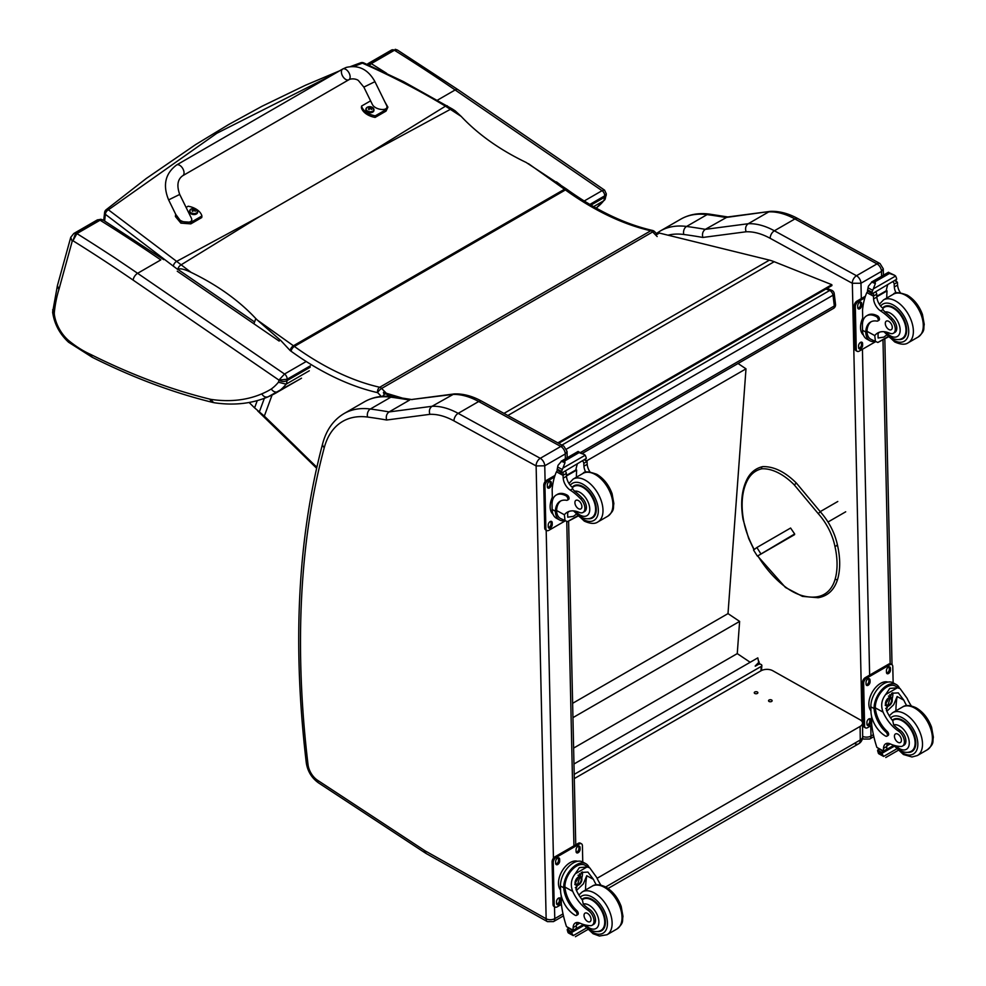 <?xml version="1.0" encoding="UTF-8"?>
<svg xmlns="http://www.w3.org/2000/svg" width="986" height="986" viewBox="0 0 986 986"><rect width="100%" height="100%" fill="white"/><g stroke="black" fill="none" stroke-linecap="round" stroke-linejoin="round"><path stroke-width="1.48" d="M447.397 105.909A4.117 2.071 121 0 0 447.361 105.884A4.117 2.071 121 0 0 445.462 106.18L461.189 116.41C478.198 134.466 499.853 149.823 526.179 162.468L566.531 189.053A4.117 2.095 125.4 0 0 564.473 189.263L293.434 345.766L257.457 320.167L281.109 340.836L290.192 350.597A4.117 2.095 -54.6 0 1 293.434 345.766A164.859 95.174 -120 0 1 294.383 346.443L565.422 189.941A291.844 168.495 -120 0 0 650.772 230.761A4.117 2.379 60 0 1 652.67 231.944L657.157 236.541M556.424 181.868L560.356 184.764M257.26 400.624L254.598 407.871L264.322 416.104L272.087 395.016M461.189 116.41L455.175 110.851M353.949 66.419L362.404 63.153C391.134 75.811 418.816 90.145 445.462 106.18L367.729 154.136L260.723 215.922L176.654 261.389L108.398 209.808L216.883 133.246L332.553 74.887M191.074 272.37L176.654 261.389A4.117 2.317 -53.7 0 0 173.376 266.183A161.199 73.186 56.6 0 1 177.8 269.523L177.813 269.461C179.785 268.081 184.197 269.055 191.074 272.37C217.339 285.077 238.92 300.483 255.818 318.577L257.457 320.167M255.818 318.577L253.907 323.765M254.598 407.871L249.101 402.485M385.082 393.747A4.117 1.356 135.7 0 0 382.667 396.31M367.729 154.136L450.442 109.31A4.117 1.972 123.1 0 1 452.364 109.015A4.117 1.972 123.1 0 0 452.364 109.015L403.447 81.604L363.76 62.907A4.117 1.947 114.2 0 0 363.76 62.907A4.117 1.947 114.2 0 0 362.404 63.153A4.117 2.44 -110.8 0 0 360.617 62.808A4.117 2.44 -110.8 0 0 360.58 62.821M103.715 220.408L104.602 212.508A4.117 4.117 0 0 1 106.106 209.759A4.117 2.28 51 0 1 108.398 209.808A4.117 2.65 129.1 0 0 105.379 214.319L173.376 266.183M386.118 393.044L381.631 388.447L652.67 231.944A4.117 1.356 -44.3 0 1 654.568 231.599A4.117 4.117 0 0 0 652.522 230.453L652.522 230.453A4.117 2.97 102.8 0 0 650.772 230.761L379.733 387.264A4.117 2.97 102.8 0 0 377.663 392.662L381.335 396.434M369.306 65.359L371.254 63.634A4.117 2.379 -120 0 0 370.021 63.178L368.234 64.891M604.578 190.15L602.052 190.692A4.117 2.379 60 0 1 604.677 195.869L604.566 197.262A16.491 9.515 60 0 1 603.654 200.824L593.597 206.629M367.026 64.349L368.135 63.548A8.245 4.757 -120 0 1 370.021 63.178L393.192 49.793A8.245 4.757 60 0 0 391.319 50.163L393.192 49.793A4.117 2.379 60 0 1 394.425 50.249A1582.69 913.726 60 0 1 455.138 89.96A5.768 3.007 -55.6 0 1 458.022 89.677L604.554 190.138L606.341 193.909L605.145 199.234L596.542 207.75M589.85 204.435L604.677 195.869L606.341 193.909M386.648 73.334A1582.69 913.726 -120 0 0 371.254 63.634L394.425 50.249L397.395 50.027L458.022 89.677M596.123 208.058A111.061 64.115 60 0 0 603.654 200.824L604.701 199.924M278.409 382.235A105.292 60.787 60 0 1 271.273 389.014A202.29 116.779 60 0 1 261.758 393.87C263.619 396.828 265.875 397.74 268.5 396.618L268.093 396.816C252.034 403.619 234.261 405.616 214.788 402.83L212.803 402.436A5.768 4.129 -76.3 0 1 210.092 399.194A801.643 462.804 60 0 1 90.613 354.405A97.084 56.054 60 0 1 68.244 340.207A26.856 15.505 60 0 1 54.304 314.041A26.856 15.505 60 0 1 54.316 312.537A175.582 101.361 60 0 1 58.889 289.576L72.188 241.348A2.477 1.43 60 0 1 72.952 240.744L76.896 233.596A4.117 2.379 -120 0 0 75.663 233.14L72.952 240.744A1576.922 910.398 60 0 1 133.147 280.123L278.902 380.066L287.148 379.216A4.117 2.379 -120 0 0 284.523 374.027L278.89 380.165A10.71 6.187 60 0 1 278.409 382.235L286.125 384.158A16.491 9.515 -120 0 0 287.037 380.596A5.768 3.624 -175.1 0 1 278.89 380.165M271.273 389.014C273.332 391.861 275.686 392.724 278.335 391.59A111.061 64.115 -120 0 0 286.125 384.158L309.308 370.773M90.613 354.405L92.179 357.252L68.564 342.228C59.604 333.897 54.292 323.864 52.628 312.143L57.41 285.644L58.889 289.576M68.244 340.207L68.564 342.228M54.304 314.041L52.628 312.143M54.316 312.537L52.64 309.838M72.188 241.348L70.745 237.343L73.79 233.509A8.245 4.757 -120 0 1 75.663 233.14L98.834 219.755A4.117 2.379 60 0 1 100.079 220.211L103.049 219.989L163.664 259.626M301.519 378.205L278.335 391.59A208.058 120.119 -120 0 1 276.635 392.601A208.058 120.119 -120 0 1 268.5 396.618M100.855 219.262L98.834 219.755A8.245 4.757 60 0 0 96.961 220.124L100.855 219.262L103.049 219.989M176.593 164.982L342.672 69.045A6.187 3.574 60 0 1 343.054 68.872A6.187 3.574 60 0 1 349.032 72.915A6.187 3.574 60 0 1 348.859 79.743A6.187 3.574 60 0 1 348.477 79.915A6.187 3.574 60 0 1 342.499 75.873A6.187 3.574 60 0 1 342.672 69.045A6.187 3.574 60 0 1 343.054 68.872A6.187 3.574 60 0 1 349.032 72.915A6.187 3.574 60 0 1 348.859 79.743L182.78 175.693A6.187 3.574 60 0 0 182.94 168.865A6.187 3.574 60 0 0 176.962 164.81A6.187 3.574 60 0 0 176.593 164.982C165.241 173.536 162.579 185.171 168.618 199.887L179.711 194.439L191.247 217.894C194.76 224.364 179.822 223.366 176.999 216.945L168.618 199.887M186.095 207.43L188.178 206.222A16.996 10.883 -173.9 0 1 201.92 215.983L190.988 222.294L181.03 221.554L175.705 214.319M175.57 214.936L175.409 216.501L180.869 223.132L190.816 223.871L201.748 217.561L201.92 215.983M384.984 102.1L387.892 107.129L386.216 109.52L375.284 115.83A16.996 10.883 -173.9 0 1 361.554 106.069L370.588 100.855M363.846 87.113L372.227 104.171C375.05 110.592 389.988 111.591 386.463 105.12L374.939 81.665L363.846 87.113L358.682 80.864C357.363 79.126 351.953 78.017 348.859 79.743M361.554 106.069L361.381 107.647A16.996 10.883 6.1 0 0 375.124 117.408L386.044 111.098L387.892 107.129M375.284 115.83L375.124 117.408M197.631 212.076A4.055 2.601 -173.9 0 1 197.619 212.372A4.055 2.601 -173.9 0 1 193.318 214.529A4.055 2.601 -173.9 0 1 189.559 211.522A4.055 2.601 -173.9 0 1 189.62 211.226M197.619 212.372L196.436 209.463A3.907 2.502 -173.9 0 1 196.436 213.013A3.907 2.502 -173.9 0 1 190.927 212.668A3.907 2.502 -173.9 0 1 190.939 209.118A3.907 2.502 -173.9 0 1 191.333 208.921A3.907 2.502 -173.9 0 1 191.346 208.921L189.62 210.93A4.055 2.601 6.1 0 0 193.379 213.937A4.055 2.601 6.1 0 0 197.693 211.793A4.055 2.601 6.1 0 0 197.496 210.794M195.055 211.201A1.997 1.282 -173.9 0 0 195.364 211.029L195.474 211.053A5.275 3.315 -115.9 0 0 194.784 210.264L194.784 209.537A5.275 2.354 -51.1 0 1 195.487 209.352A2.157 1.38 6.1 0 0 195.117 209.094A5.275 2.958 121.5 0 0 194.378 209.242L193.256 209.18A5.275 3.34 -116.3 0 0 192.467 208.921L192.566 209.044A1.997 1.282 -173.9 0 0 192.295 209.192M194.686 210.807L194.784 209.537M192.467 208.921A2.157 1.38 6.1 0 0 192.097 209.131A5.275 2.736 56.5 0 1 192.849 209.414L192.849 210.141A5.275 2.946 121.1 0 0 192.097 210.844A2.157 1.38 6.1 0 0 192.455 211.103A5.275 2.379 -50.7 0 1 193.256 210.425L194.378 210.499A5.275 2.748 56.1 0 1 195.117 211.263A2.157 1.38 6.1 0 0 195.474 211.053M192.849 209.414L192.825 210.77M192.812 210.671L192.812 211.534M373.916 110.247A4.055 2.601 -173.9 0 1 373.904 110.543A4.055 2.601 -173.9 0 1 369.602 112.7A4.055 2.601 -173.9 0 1 365.843 109.68A4.055 2.601 -173.9 0 1 365.905 109.397M366.299 108.164A4.055 2.601 6.1 0 0 365.905 109.101L367.199 107.289A3.907 2.502 -173.9 0 1 367.618 107.08A3.907 2.502 -173.9 0 1 367.63 107.08A5.275 5.275 0 0 1 372.72 107.622L372.72 107.622A3.907 2.502 -173.9 0 1 372.72 111.171A3.907 2.502 -173.9 0 1 367.211 110.826A3.907 2.502 -173.9 0 1 367.223 107.277L367.618 107.08M371.34 109.372A1.997 1.282 -173.9 0 0 371.648 109.187L371.759 109.224A5.275 3.315 -115.9 0 0 371.069 108.423L371.069 107.696A5.275 2.354 -51.1 0 1 371.771 107.511A2.157 1.38 6.1 0 0 371.402 107.252A5.275 2.958 121.5 0 0 370.662 107.412L369.54 107.338A5.275 3.34 -116.3 0 0 368.752 107.092L368.85 107.203A1.997 1.282 -173.9 0 0 368.579 107.351M370.97 108.965L371.069 107.696M368.752 107.092A2.157 1.38 6.1 0 0 368.382 107.301A5.275 2.736 56.5 0 1 369.134 107.573L369.134 108.3A5.275 2.946 121.1 0 0 368.382 109.002A2.157 1.38 6.1 0 0 368.739 109.261A5.275 2.379 -50.7 0 1 369.54 108.596L370.662 108.657A5.275 2.748 56.1 0 1 371.402 109.434A2.157 1.38 6.1 0 0 371.759 109.224M369.134 107.573L369.109 108.928M369.097 108.842L369.097 109.705M825.972 289.021L829.67 290.5A4.117 2.712 -68.2 0 1 831.642 290.254L827.02 288.405M834.205 293.581A4.117 1.997 173 0 1 832.997 295.233L834.316 305.98A4.117 1.997 -7 0 0 835.524 304.329L834.205 293.581A4.117 4.117 0 0 0 831.642 290.254M580.569 452.488L834.316 305.98A4.117 2.379 60 0 1 833.503 308.396A4.117 4.117 0 0 0 835.524 304.329M561.909 445.093L829.67 290.5A4.117 2.379 60 0 1 832.997 295.233L566.531 449.086M755.202 666.006L758.628 662.481L759.183 662.863A1.232 0.764 -175.8 0 1 759.183 663.948L755.301 666.031M574.197 774.38L761.254 666.376A2.046 1.269 -175.8 0 0 761.858 665.562A2.046 1.269 -175.8 0 0 761.266 664.576L761.241 664.564A2.046 1.269 -175.8 0 0 758.357 664.428L755.399 666.142M756.767 665.18L755.19 666.092M573.975 764.002L757.803 657.872L758.764 662.58M738.046 363.501L745.995 368.838L728.001 613.612L739.623 621.402L737.257 653.607L750.161 662.272M745.995 368.838L586.744 460.782M573.618 748.091L737.257 653.607M572.94 717.635L739.623 621.402M572.632 703.314L728.001 613.612M854.517 743.493A8.245 4.757 -120 0 0 858.559 743.851L858.559 743.851A8.245 4.757 -120 0 0 860.273 739.993L605.687 886.969C612.774 891.184 617.926 897.679 621.192 906.479L622.992 916.45C621.87 921.207 624.483 922.378 616.903 929.022L606.994 934.74L599.402 936.034L593.067 933.717L583.133 924.375M608.091 888.46L858.559 743.851A8.245 8.245 0 0 0 862.676 736.616A8.245 4.696 179.3 0 1 860.273 739.993L860.112 726.435L597.072 878.304M574.296 778.595L761.032 670.788A8.245 4.696 179.3 0 1 772.691 670.69L860.112 719.805A8.245 4.696 179.3 0 1 862.528 723.071A8.245 4.696 179.3 0 1 860.112 726.435M757.347 691.987A1.799 1.023 179.3 0 1 757.877 692.702A1.799 1.023 179.3 0 1 756.089 693.75A1.799 1.023 179.3 0 1 754.265 692.751A1.799 1.023 179.3 0 1 755.375 691.778A1.799 1.023 179.3 0 1 757.347 691.987M771.607 699.998A1.799 1.023 179.3 0 1 772.137 700.713A1.799 1.023 179.3 0 1 770.349 701.761A1.799 1.023 179.3 0 1 768.538 700.763A1.799 1.023 179.3 0 1 769.647 699.789A1.799 1.023 179.3 0 1 771.607 699.998M558.692 443.343L831.925 285.583L831.814 284.683L774.183 261.709A65.951 38.072 -120 0 0 769.437 260.119L659.363 233.066L655.776 235.136M396.101 397.062L383.628 393.315L383.443 392.391L401.709 397.876M557.842 442.874L831.814 284.683M383.443 392.391L384.737 391.639M757.384 556.116L753.538 550.04L756.866 547.513L790.599 528.04L794.654 533.956L757.384 556.116L794.593 534.634M781.011 542.189L784.006 540.365L781.011 542.189M756.866 547.513L760.724 553.59M852.286 283.278L860.963 283.241A6.187 3.574 -120 0 0 856.489 275.735L876.998 263.891A6.101 3.611 118.7 0 1 880.042 263.582L797.933 218.633C788.566 213.481 779.421 211.053 770.534 211.349L727.261 217.019L705.298 229.356A827.907 478 -120 0 0 686.564 226.46A6.101 4.548 97.5 0 0 683.803 234.483A821.806 474.476 60 0 1 702.845 237.453C701.97 233.904 702.784 231.205 705.298 229.356L748.238 223.723L768.76 211.879A82.43 47.587 60 0 1 794.901 218.941L774.38 230.786A82.43 47.587 -120 0 0 748.238 223.723C745.749 225.56 745.022 228.247 746.069 231.784A76.329 44.074 60 0 1 770.177 238.316L852.286 283.278A6.101 3.611 -61.3 0 1 856.489 275.735L774.38 230.786A6.101 3.611 118.7 0 0 770.177 238.316M797.933 218.633A6.101 3.611 118.7 0 0 794.901 218.941L876.998 263.891A6.187 3.574 60 0 1 881.484 271.396L883.271 268.808L880.042 263.582M770.214 211.386L725.819 217.512A827.907 478 60 0 0 707.085 214.615L686.564 226.46A107.166 61.871 -120 0 0 660.226 231.02L680.747 219.175A107.166 61.871 60 0 1 707.085 214.615A6.101 4.548 97.5 0 1 709.439 214.11L728.358 217.043M545.11 481.636L544.753 465.799A6.187 3.574 -120 0 0 540.279 458.305L458.17 413.356A82.43 47.587 -120 0 0 432.028 406.294C429.539 408.13 428.811 410.817 429.859 414.342A76.329 44.074 60 0 1 453.967 420.886L536.125 465.934L544.753 465.799L565.274 453.954L567.061 451.378L563.832 446.153A6.101 3.611 118.7 0 0 560.788 446.461A6.187 3.574 60 0 1 565.274 453.954L565.385 458.798M563.832 446.153L481.723 401.203C472.343 396.039 463.21 393.611 454.324 393.919L411.051 399.576L452.537 394.449A82.43 47.587 60 0 1 478.691 401.512L560.788 446.461L540.279 458.305A6.101 3.611 -61.3 0 0 536.076 465.836M454.004 393.944L432.028 406.294L389.088 411.926L409.609 400.07A827.907 478 60 0 0 390.875 397.173A6.101 4.548 97.5 0 1 393.229 396.668L412.148 399.601M536.125 465.934L546.145 918.767L425.237 850.93A14.507 8.381 60 0 1 424.399 850.413L317.492 780.222A14.507 8.381 60 0 1 308.039 764.692A985.137 568.774 60 0 1 324.258 447.669A101.065 58.347 60 0 1 367.593 417.053A6.101 4.548 -82.5 0 1 370.354 409.017A827.907 478 -120 0 1 389.088 411.926C386.574 413.775 385.76 416.474 386.635 420.011L429.859 414.342M874.902 341.501A18.697 11.068 -61.3 0 1 869.985 340.786A18.697 11.068 -61.3 0 1 865.807 333.182L867.039 332.467A16.959 10.045 -61.3 0 0 870.823 339.27L877.848 342.475L887.93 336.657M875.457 341.809L874.767 335.585A28.73 16.589 60 0 1 877.688 333.009A28.73 16.589 60 0 1 889.618 333.194A9.084 5.25 60 0 0 893.39 333.256A9.084 5.25 60 0 0 890.95 319.587L892.466 318.712A9.084 5.25 60 0 1 894.906 332.381L893.39 333.256M879.413 332.233A28.73 16.589 -120 0 0 878.033 333.699L878.107 338.001L883.813 337.138L886.537 335.129M865.807 333.182L865.77 332.035A23.356 13.484 -120 0 1 870.601 322.015A23.356 13.484 -120 0 1 876.985 321.116A2.588 1.491 -120 0 0 877.688 321.017A2.588 1.491 -120 0 0 878.082 318.909A2.588 1.491 -120 0 0 876.357 316.642A20.225 11.684 -120 0 0 866.608 315.84A20.225 11.684 -120 0 0 862.417 325.528L862.528 330.261A18.697 11.068 118.7 0 0 866.768 339.024L869.985 340.786M877.848 342.475L888.238 336.965M862.787 321.572L862.54 310.109A87.631 50.594 60 0 1 866.83 292.583L867.668 291.499M890.95 319.587A45.442 26.228 60 0 0 880.621 310.923A10.599 6.126 60 0 1 873.584 298.955A58.408 33.721 60 0 1 873.46 296.207A2.058 1.269 -59.7 0 1 873.46 296.108L873.497 292.916M873.46 296.108L876.714 294.222A1.947 1.122 -120 0 0 875.432 291.942M872.105 293.865L867.458 290.771A6.939 4.006 -120 0 0 867.631 289.872L868.383 286.199L872.142 281.737L875.112 281.725L875.383 283.512L873.3 288.886L895.596 276.018L896.471 278.114A6.939 4.006 -120 0 0 896.693 279.235L872.105 293.865L896.693 279.235M888.448 272.321L894.598 275.279L888.694 273.159L888.448 272.321L891.689 274.096M895.596 276.018L894.598 275.279M866.608 315.84L867.828 315.138A20.225 11.684 60 0 1 877.577 315.927A2.588 1.491 60 0 1 879.302 318.207A2.588 1.491 60 0 1 878.92 320.314L877.688 321.017M867.039 332.467L867.002 331.333A23.356 13.484 60 0 1 871.23 321.683M876.837 296.786L887.043 290.895A110.752 63.942 -120 0 0 886.771 298.031M886.291 290.476L887.043 290.895M876.8 296.219L886.241 290.771A78.535 45.344 -120 0 1 887.671 284.88M876.714 294.222A58.408 33.721 -120 0 0 876.85 297.069A10.599 6.126 -120 0 0 883.012 308.421L882.914 309.604L884.91 311.97A45.442 26.228 60 0 1 892.466 318.712M867.631 289.872L871.981 292.25L873.3 288.886M861.875 320.167L862.713 317.96M871.981 292.25A6.939 4.006 -120 0 0 872.216 293.372M888.522 272.235L871.525 282.045L875.383 283.512M896.175 293.076A10.599 6.126 -120 0 1 894.314 286.988A58.408 33.721 -120 0 1 894.179 284.141L897.445 282.267A2.058 1.183 -63.2 0 1 897.445 282.353A58.408 33.721 -120 0 0 897.58 285.102A10.599 6.126 -120 0 0 900.415 292.817M897.445 282.267L894.832 280.739M894.179 284.141A1.947 1.122 -120 0 0 892.897 281.86M863.453 335.117A16.959 10.045 -61.3 0 1 860.532 327.796A16.959 10.045 -61.3 0 1 862.713 318.071M875.408 341.785L859.25 351.115A4.117 2.44 -61.3 0 1 857.191 351.324A4.117 2.44 -61.3 0 1 856.267 349.389L855.318 306.794A4.117 2.44 -61.3 0 1 858.165 301.704L864.87 297.834M862.59 343.584L862.627 345.285A2.835 1.676 -61.3 0 1 861.456 348.157A2.835 1.676 -61.3 0 1 859.262 348.933A2.835 1.676 -61.3 0 1 858.621 347.602L858.584 345.901A2.835 1.676 -61.3 0 1 859.755 343.029A2.835 1.676 -61.3 0 1 861.949 342.253A2.835 1.676 -61.3 0 1 862.59 343.584L861.431 342.943L861.468 344.644A2.835 1.676 -61.3 0 1 858.794 348.403M861.702 303.54L861.739 305.241A2.835 1.676 -61.3 0 1 860.568 308.113A2.835 1.676 -61.3 0 1 858.375 308.889A2.835 1.676 -61.3 0 1 857.734 307.558L857.697 305.857A2.835 1.676 -61.3 0 1 858.88 302.985A2.835 1.676 -61.3 0 1 861.061 302.209A2.835 1.676 -61.3 0 1 861.702 303.54L860.544 302.899L860.581 304.612A2.835 1.676 -61.3 0 1 857.906 308.371M857.191 351.324L856.033 350.683A4.117 2.44 -61.3 0 1 855.096 348.761L854.159 306.165A4.117 2.44 -61.3 0 1 856.994 301.075L865.4 296.219M861.259 342.142A2.835 1.676 -61.3 0 1 861.431 342.943M860.371 302.098A2.835 1.676 -61.3 0 1 860.544 302.899M898.542 339.554A18.549 10.71 -120 0 0 902.831 338.728A18.549 10.71 -120 0 0 902.831 317.319A18.549 10.71 -120 0 0 884.282 306.609A18.549 10.71 -120 0 0 882.569 308.051M888.706 321.325A4.942 2.859 -120 0 0 886.315 321.14A4.942 2.859 -120 0 0 886.315 326.847A4.942 2.859 -120 0 0 891.27 329.706A4.942 2.859 -120 0 0 892.01 325.688A4.942 2.859 -120 0 0 888.706 321.325M906.676 705.631A28.73 16.589 60 0 1 903.817 700.159L898.295 692.887L891.689 693.257L886.352 710.24A28.73 16.589 60 0 0 892.786 720.852L893.649 724.87A28.73 16.589 60 0 0 899.935 730.17L898.419 731.045A28.73 16.589 60 0 1 883.086 712.126C880.621 705.754 881.472 699.9 885.638 694.563L889.742 688.425L897.396 687.772L885.638 694.563M897.396 687.772L900.082 688.598L907.083 698.273A28.73 16.589 -120 0 0 911.335 705.914M886.87 736.197L888.09 735.482A2.588 1.491 60 0 0 887.301 731.501A23.356 13.484 60 0 1 875.322 707.874L875.309 706.654L874.077 707.369A18.697 11.068 -61.3 0 1 882.297 689.177A18.697 11.068 -61.3 0 1 896.262 684.53L893.045 682.78A18.697 11.068 118.7 0 0 878.612 687.895A18.697 11.068 118.7 0 0 870.848 706.802L870.958 711.535A20.225 11.684 -120 0 0 885.625 736.086A2.588 1.491 -120 0 0 886.87 736.197A2.588 1.491 -120 0 0 886.069 732.204A23.356 13.484 -120 0 1 874.101 708.589L870.848 706.802M874.077 707.369L874.101 708.589M896.262 684.53A18.697 11.068 -61.3 0 1 899.515 688.29M887.61 743.284A10.599 6.126 60 0 0 886.784 746.464A58.408 33.721 60 0 0 886.771 749.237A1.947 1.122 60 0 1 886.377 750.161L883.592 751.776L876.874 747.388A87.631 50.594 60 0 1 871.698 724.673L871.513 716.009M896.57 748.941L883.629 756.422L882.199 753.994A6.939 4.006 60 0 1 882.371 753.107L877.725 750.001L879.007 749.261M877.725 750.001L877.614 750.494A6.939 4.006 60 0 1 877.848 751.615L878.711 753.723L883.629 756.422M875.309 706.654A16.959 10.045 -61.3 0 1 882.803 690.212A16.959 10.045 -61.3 0 1 895.436 686.059L900.082 688.598M895.917 710.82A110.752 63.942 60 0 1 897.137 696.51L893.71 704.67L886.845 711.325M892.724 692.739A12.35 7.309 -61.3 0 1 892.145 698.877M888.176 706.136A12.35 7.309 -61.3 0 1 885.711 708.49M889.816 694.625A8.245 4.881 -61.3 0 1 889.902 696.868M890.247 743.912L886.821 745.897M870.194 696.708L871.168 694.341M898.419 731.045A9.084 5.25 60 0 1 903.989 739.056A9.084 5.25 60 0 1 902.523 746.057A9.084 5.25 60 0 1 900.378 746.451A45.442 26.228 60 0 1 890.198 743.888A10.599 6.126 60 0 0 885.711 743.789A10.599 6.126 60 0 0 883.518 748.349A58.408 33.721 60 0 0 883.505 751.024A2.058 1.257 -59.4 0 0 883.518 751.11L886.771 749.237M870.946 710.832A16.959 10.045 -61.3 0 1 872.524 691.741A16.959 10.045 -61.3 0 1 887.967 682.09M871.772 725.24L867.581 727.668A4.117 2.44 -61.3 0 1 865.523 727.865L864.352 727.237A4.117 2.44 -61.3 0 1 863.416 725.302L862.479 682.706A4.117 2.44 -61.3 0 1 865.314 677.616L888.632 664.157A4.117 2.44 -61.3 0 1 890.691 663.948L891.849 664.589A4.117 2.44 -61.3 0 1 892.786 666.511L893.143 682.83M865.523 727.865A4.117 2.44 -61.3 0 1 864.586 725.942L863.65 683.347A4.117 2.44 -61.3 0 1 866.484 678.257L889.803 664.786A4.117 2.44 -61.3 0 1 891.849 664.589M886.463 672.329L886.426 670.628A2.835 1.676 -61.3 0 1 887.597 667.756A2.835 1.676 -61.3 0 1 889.791 666.98A2.835 1.676 -61.3 0 1 890.432 668.311L890.469 670.012A2.835 1.676 -61.3 0 1 889.286 672.883A2.835 1.676 -61.3 0 1 887.104 673.66A2.835 1.676 -61.3 0 1 886.463 672.329M866.065 684.099L866.016 682.398A2.835 1.676 -61.3 0 1 867.199 679.539A2.835 1.676 -61.3 0 1 869.381 678.762A2.835 1.676 -61.3 0 1 870.034 680.081L870.071 681.794A2.835 1.676 -61.3 0 1 868.888 684.654A2.835 1.676 -61.3 0 1 866.706 685.43A2.835 1.676 -61.3 0 1 866.065 684.099M866.94 724.143L866.904 722.442A2.835 1.676 -61.3 0 1 868.087 719.57A2.835 1.676 -61.3 0 1 870.268 718.794A2.835 1.676 -61.3 0 1 870.909 720.125L870.946 721.826A2.835 1.676 -61.3 0 1 869.775 724.698A2.835 1.676 -61.3 0 1 867.594 725.474A2.835 1.676 -61.3 0 1 866.94 724.143M889.089 666.869A2.835 1.676 -61.3 0 1 889.261 667.67L889.298 669.371A2.835 1.676 -61.3 0 1 886.636 673.13M868.691 678.639A2.835 1.676 -61.3 0 1 868.863 679.453L868.9 681.153A2.835 1.676 -61.3 0 1 866.226 684.913M869.578 718.683A2.835 1.676 -61.3 0 1 869.751 719.484L869.788 721.197A2.835 1.676 -61.3 0 1 867.113 724.957M886.217 702.587A3.895 2.305 118.7 0 0 888.103 699.136M886.118 703.425A3.895 2.305 118.7 0 0 886.993 705.212A3.895 2.305 118.7 0 0 890.888 702.907A3.895 2.305 118.7 0 0 890.728 698.384A3.895 2.305 118.7 0 0 888.756 698.606M886.118 703.647A4.215 2.49 118.7 0 0 889.224 705.372A4.215 2.49 118.7 0 0 892.071 700.085A4.215 2.49 118.7 0 0 888.854 698.532A4.215 2.49 118.7 0 0 886.118 703.548A4.215 2.49 118.7 0 0 886.118 703.647M885.909 703.757A4.499 2.662 118.7 0 0 889.347 705.545A4.499 2.662 118.7 0 0 892.281 700.183A4.499 2.662 118.7 0 0 889.052 698.174A4.499 2.662 118.7 0 0 885.909 703.757M892.281 700.06A4.831 2.859 118.7 0 0 892.281 699.937A4.831 2.859 118.7 0 0 891.184 697.558A4.831 2.859 118.7 0 0 887.462 698.889A4.831 2.859 118.7 0 0 885.453 703.77A4.831 2.859 118.7 0 0 886.55 706.038A4.831 2.859 118.7 0 0 889.138 705.68A4.831 2.859 118.7 0 0 889.236 705.606M892.293 720.224A18.549 10.71 60 0 1 893.415 719.41A18.549 10.71 60 0 1 902.35 720.137A18.549 10.71 60 0 1 914.737 736.456A18.549 10.71 60 0 1 911.964 751.529A18.549 10.71 60 0 1 907.675 752.355M899.935 730.17A9.084 5.25 60 0 1 905.505 738.181A9.084 5.25 60 0 1 904.026 745.182L902.523 746.057M898.012 742.31A4.942 2.859 -120 0 0 900.391 742.507A4.942 2.859 -120 0 0 900.391 736.788A4.942 2.859 -120 0 0 895.448 733.941A4.942 2.859 -120 0 0 894.709 737.959A4.942 2.859 -120 0 0 898.012 742.31M596.296 884.824A28.73 16.589 60 0 1 593.436 879.364L587.915 872.08L581.309 872.462L575.972 889.446A28.73 16.589 60 0 0 582.406 900.045L583.268 904.063A28.73 16.589 60 0 0 589.542 909.363L588.026 910.238A28.73 16.589 60 0 1 572.706 891.332C570.241 884.96 571.091 879.105 575.257 873.769L579.361 867.618L587.015 866.977L575.257 873.769M587.015 866.977L589.69 867.791L596.703 877.478A28.73 16.589 -120 0 0 600.942 885.12M576.49 915.39L577.71 914.688A2.588 1.491 60 0 0 576.921 910.694A23.356 13.484 60 0 1 564.941 887.08L564.929 885.859L563.696 886.562A18.697 11.068 -61.3 0 1 571.917 868.37A18.697 11.068 -61.3 0 1 585.881 863.736L582.664 861.974A18.697 11.068 118.7 0 0 568.232 867.101A18.697 11.068 118.7 0 0 560.467 886.007L560.578 890.74A20.225 11.684 -120 0 0 575.245 915.291A2.588 1.491 -120 0 0 576.49 915.39A2.588 1.491 -120 0 0 575.688 911.397A23.356 13.484 -120 0 1 563.721 887.782L560.467 886.007M563.696 886.562L563.721 887.782M585.881 863.736A18.697 11.068 -61.3 0 1 589.135 867.483M573.199 930.969L566.494 926.581A87.631 50.594 60 0 1 561.317 903.879L561.133 895.202M586.189 928.146L573.248 935.615L571.806 933.2A6.939 4.006 60 0 1 571.991 932.3L567.332 929.206L568.626 928.467M567.332 929.206L567.233 929.699A6.939 4.006 60 0 1 567.455 930.821L568.33 932.916L573.248 935.615M564.929 885.859A16.959 10.045 -61.3 0 1 572.422 869.418A16.959 10.045 -61.3 0 1 585.055 865.252L589.69 867.791M585.536 890.025A110.752 63.942 60 0 1 586.756 875.704L583.33 883.863L576.465 890.518M582.344 871.944A12.35 7.309 -61.3 0 1 581.765 878.082M577.796 885.329A12.35 7.309 -61.3 0 1 575.319 887.696M579.435 873.818A8.245 4.881 -61.3 0 1 579.521 876.061M579.867 923.106L576.44 925.09M559.814 875.913L560.775 873.534M588.026 910.238A9.084 5.25 60 0 1 593.609 918.262A9.084 5.25 60 0 1 592.13 925.25A9.084 5.25 60 0 1 589.998 925.657A45.442 26.228 60 0 1 579.817 923.093A10.599 6.126 60 0 0 575.331 922.982A10.599 6.126 60 0 0 573.137 927.555A58.408 33.721 60 0 0 573.125 930.217A2.058 1.257 -59.4 0 0 573.137 930.316L576.391 928.43A58.408 33.721 60 0 1 576.403 925.669A10.599 6.126 60 0 1 577.217 922.489M576.391 928.43A1.947 1.122 60 0 1 575.997 929.367L573.211 930.969M560.553 890.038A16.959 10.045 -61.3 0 1 562.143 870.946A16.959 10.045 -61.3 0 1 577.586 861.283M561.391 904.433L557.189 906.861A4.117 2.44 -61.3 0 1 555.143 907.071L553.972 906.43A4.117 2.44 -61.3 0 1 553.035 904.495L552.098 861.9A4.117 2.44 -61.3 0 1 554.933 856.809L578.252 843.35A4.117 2.44 -61.3 0 1 580.31 843.141L581.469 843.782A4.117 2.44 -61.3 0 1 582.406 845.717L582.763 862.023M555.143 907.071A4.117 2.44 -61.3 0 1 554.206 905.136L553.257 862.54A4.117 2.44 -61.3 0 1 556.104 857.45L579.411 843.991A4.117 2.44 -61.3 0 1 581.469 843.782M576.083 851.522L576.034 849.821A2.835 1.676 -61.3 0 1 577.217 846.949A2.835 1.676 -61.3 0 1 579.398 846.173A2.835 1.676 -61.3 0 1 580.051 847.504L580.088 849.205A2.835 1.676 -61.3 0 1 578.905 852.077A2.835 1.676 -61.3 0 1 576.724 852.853A2.835 1.676 -61.3 0 1 576.083 851.522M555.673 863.305L555.636 861.604A2.835 1.676 -61.3 0 1 556.819 858.732A2.835 1.676 -61.3 0 1 559 857.956A2.835 1.676 -61.3 0 1 559.641 859.287L559.678 860.988A2.835 1.676 -61.3 0 1 558.507 863.859A2.835 1.676 -61.3 0 1 556.314 864.636A2.835 1.676 -61.3 0 1 555.673 863.305M556.56 903.336L556.523 901.635A2.835 1.676 -61.3 0 1 557.706 898.776A2.835 1.676 -61.3 0 1 559.888 898A2.835 1.676 -61.3 0 1 560.529 899.331L560.566 901.031A2.835 1.676 -61.3 0 1 559.395 903.891A2.835 1.676 -61.3 0 1 557.201 904.667A2.835 1.676 -61.3 0 1 556.56 903.336M578.708 846.062A2.835 1.676 -61.3 0 1 578.881 846.863L578.918 848.576A2.835 1.676 -61.3 0 1 576.243 852.335M558.31 857.845A2.835 1.676 -61.3 0 1 558.483 858.646L558.52 860.347A2.835 1.676 -61.3 0 1 555.845 864.106M559.198 897.876A2.835 1.676 -61.3 0 1 559.37 898.69L559.407 900.391A2.835 1.676 -61.3 0 1 556.733 904.15M575.836 881.792A3.895 2.305 118.7 0 0 577.722 878.341M575.725 882.618A3.895 2.305 118.7 0 0 576.613 884.405A3.895 2.305 118.7 0 0 580.507 882.1A3.895 2.305 118.7 0 0 580.347 877.589A3.895 2.305 118.7 0 0 578.363 877.799M575.725 882.84A4.215 2.49 118.7 0 0 578.844 884.578A4.215 2.49 118.7 0 0 581.691 879.278A4.215 2.49 118.7 0 0 578.474 877.737A4.215 2.49 118.7 0 0 575.725 882.753A4.215 2.49 118.7 0 0 575.725 882.84M575.528 882.963A4.499 2.662 118.7 0 0 578.967 884.738A4.499 2.662 118.7 0 0 581.9 879.389A4.499 2.662 118.7 0 0 578.671 877.38A4.499 2.662 118.7 0 0 575.528 882.963M581.9 879.265A4.831 2.859 118.7 0 0 581.9 879.13A4.831 2.859 118.7 0 0 580.803 876.764A4.831 2.859 118.7 0 0 577.069 878.082A4.831 2.859 118.7 0 0 575.072 882.963A4.831 2.859 118.7 0 0 576.169 885.231A4.831 2.859 118.7 0 0 578.745 884.873A4.831 2.859 118.7 0 0 578.856 884.812M581.913 899.429A18.549 10.71 60 0 1 583.022 898.603A18.549 10.71 60 0 1 591.957 899.331A18.549 10.71 60 0 1 604.356 915.649A18.549 10.71 60 0 1 601.571 930.735A18.549 10.71 60 0 1 597.294 931.548M589.542 909.363A9.084 5.25 60 0 1 595.125 917.387A9.084 5.25 60 0 1 593.646 924.375L592.13 925.25M587.619 921.503A4.942 2.859 -120 0 0 590.01 921.7A4.942 2.859 -120 0 0 590.01 915.994A4.942 2.859 -120 0 0 585.055 913.135A4.942 2.859 -120 0 0 584.316 917.153A4.942 2.859 -120 0 0 587.619 921.503M564.51 520.707A18.697 11.068 -61.3 0 1 559.604 519.992A18.697 11.068 -61.3 0 1 555.426 512.375L556.659 511.672A16.959 10.045 -61.3 0 0 560.43 518.463L567.468 521.668L577.549 515.851M565.077 521.015L564.386 514.778A28.73 16.589 60 0 1 567.307 512.202A28.73 16.589 60 0 1 579.238 512.387A9.084 5.25 60 0 0 583.009 512.449A9.084 5.25 60 0 0 580.557 498.78L582.073 497.905A9.084 5.25 60 0 1 584.525 511.574L583.009 512.449M569.033 511.426A28.73 16.589 -120 0 0 567.653 512.905L567.726 517.194L573.433 516.331L576.157 514.322M555.426 512.375L555.389 511.241A23.356 13.484 -120 0 1 560.221 501.208A23.356 13.484 -120 0 1 566.605 500.321A2.588 1.491 -120 0 0 567.307 500.21A2.588 1.491 -120 0 0 567.702 498.115A2.588 1.491 -120 0 0 565.964 495.835A20.225 11.684 -120 0 0 556.227 495.046A20.225 11.684 -120 0 0 552.037 504.733L552.148 509.466A18.697 11.068 118.7 0 0 556.387 518.229L559.604 519.992M567.468 521.668L577.858 516.171M552.406 500.765L552.16 489.315A87.631 50.594 60 0 1 556.437 471.776L557.275 470.692M580.557 498.78A45.442 26.228 60 0 0 570.241 490.128A10.599 6.126 60 0 1 563.203 478.148A58.408 33.721 60 0 1 563.068 475.412A2.058 1.269 -59.7 0 1 563.068 475.314L563.117 472.109M563.068 475.314L566.334 473.428A1.947 1.122 -120 0 0 565.052 471.148M561.724 473.058L557.065 469.965A6.939 4.006 -120 0 0 557.25 469.065L557.99 465.392L561.761 460.93L564.731 460.93L565.003 462.705L562.92 468.079L585.216 455.212L586.078 457.319A6.939 4.006 -120 0 0 586.313 458.441L561.724 473.058L586.313 458.441M578.067 451.526L584.217 454.484L578.314 452.364L578.067 451.526L581.309 453.301M585.216 455.212L584.217 454.484M556.227 495.046L557.447 494.331A20.225 11.684 60 0 1 567.196 495.132A2.588 1.491 60 0 1 568.922 497.4A2.588 1.491 60 0 1 568.54 499.508L567.307 500.21M556.659 511.672L556.622 510.526A23.356 13.484 60 0 1 560.849 500.888M566.445 475.979L576.662 470.088A110.752 63.942 -120 0 0 576.391 477.224M575.91 469.681L576.662 470.088M566.42 475.412L575.861 469.965A78.535 45.344 -120 0 1 577.291 464.073M566.334 473.428A58.408 33.721 -120 0 0 566.469 476.263A10.599 6.126 -120 0 0 572.632 487.614L572.521 488.81L574.53 491.176A45.442 26.228 60 0 1 582.073 497.905M557.25 469.065L561.601 471.456L562.92 468.079M551.494 499.36L552.333 497.154M561.601 471.456A6.939 4.006 -120 0 0 561.835 472.577M578.141 451.428L561.145 461.251L565.003 462.705M585.795 472.282A10.599 6.126 -120 0 1 583.934 466.181A58.408 33.721 -120 0 1 583.798 463.346L587.064 461.46A2.058 1.183 -63.2 0 1 587.064 461.559A58.408 33.721 -120 0 0 587.2 464.295A10.599 6.126 -120 0 0 590.035 472.011M587.064 461.46L584.451 459.944M583.798 463.346A1.947 1.122 -120 0 0 582.516 461.054M553.072 514.322A16.959 10.045 -61.3 0 1 550.151 506.989A16.959 10.045 -61.3 0 1 552.333 497.264M565.027 520.99L548.869 530.32A4.117 2.44 -61.3 0 1 546.811 530.53A4.117 2.44 -61.3 0 1 545.874 528.595L544.938 485.999A4.117 2.44 -61.3 0 1 547.772 480.909L554.489 477.027M552.209 522.777L552.246 524.49A2.835 1.676 -61.3 0 1 551.063 527.35A2.835 1.676 -61.3 0 1 548.882 528.126A2.835 1.676 -61.3 0 1 548.241 526.795L548.204 525.094A2.835 1.676 -61.3 0 1 549.375 522.223A2.835 1.676 -61.3 0 1 551.568 521.446A2.835 1.676 -61.3 0 1 552.209 522.777L551.038 522.149L551.075 523.849A2.835 1.676 -61.3 0 1 548.413 527.609M551.322 482.746L551.359 484.446A2.835 1.676 -61.3 0 1 550.188 487.306A2.835 1.676 -61.3 0 1 547.994 488.082A2.835 1.676 -61.3 0 1 547.353 486.764L547.316 485.05A2.835 1.676 -61.3 0 1 548.487 482.191A2.835 1.676 -61.3 0 1 550.681 481.414A2.835 1.676 -61.3 0 1 551.322 482.746L550.151 482.105L550.2 483.806A2.835 1.676 -61.3 0 1 547.526 487.565M546.811 530.53L545.652 529.889A4.117 2.44 -61.3 0 1 544.716 527.954L543.767 485.358A4.117 2.44 -61.3 0 1 546.614 480.268L555.019 475.412M550.866 521.335A2.835 1.676 -61.3 0 1 551.038 522.149M549.991 481.291A2.835 1.676 -61.3 0 1 550.151 482.105M588.161 518.747A18.549 10.71 -120 0 0 592.45 517.933A18.549 10.71 -120 0 0 592.45 496.513A18.549 10.71 -120 0 0 573.901 485.802A18.549 10.71 -120 0 0 572.188 487.257M578.314 500.531A4.942 2.859 -120 0 0 575.935 500.333A4.942 2.859 -120 0 0 575.935 506.052A4.942 2.859 -120 0 0 580.877 508.899A4.942 2.859 -120 0 0 581.617 504.881A4.942 2.859 -120 0 0 578.314 500.531M837.028 545.776L837.065 544.876L837.028 545.776L834.883 546.145A43.174 24.933 60 0 0 818.232 513.644L819.822 512.165M794.654 533.956L791.092 536.667M259.33 216.723L181.177 264.79A4.117 2.206 -52.2 0 0 177.8 269.523M259.195 412.321L264.347 398.319M316.839 467.216A1023.517 590.897 60 0 1 296.034 446.929A168.988 97.565 -120 0 0 293.927 444.859L264.322 416.104M291.104 351.25A295.973 170.874 -120 0 0 377.663 392.662A4.117 1.356 -44.3 0 1 381.631 388.447A4.117 2.379 -120 0 0 379.733 387.264A291.844 168.495 60 0 1 294.383 346.443A4.117 2.071 -54.2 0 0 291.104 351.25A160.743 92.795 60 0 0 290.192 350.597M260.723 215.922L366.336 154.938M528.496 163.676L564.473 189.263A164.859 95.174 60 0 1 565.422 189.941A4.117 2.071 125.8 0 1 567.468 189.731C596.468 210.523 624.816 224.105 652.522 230.453M293.927 444.859A4.117 1.479 134.2 0 0 293.976 446.128L257.716 410.928M387.104 394.351A4.117 2.379 60 0 1 387.855 396.224M391.122 396.434L392.108 395.854M296.034 446.929A4.117 1.43 134.9 0 0 296.046 448.162L316.617 468.227M104.602 212.508A4.117 2.65 6.4 0 0 105.379 214.319L104.639 220.975M437.562 100.104L455.138 89.96L602.052 190.692L584.205 200.996M606.254 194.957A5.768 3.624 4.9 0 1 604.566 197.262L590.971 205.1M214.788 402.83A5.768 4.289 -81.8 0 1 211.522 399.466A27.201 15.702 60 0 1 210.092 399.194M268.093 396.816L299.818 379.216M261.758 393.87A232.708 134.355 60 0 1 211.522 399.466M310.208 367.223L287.037 380.596L287.148 379.216L310.331 365.831M306.215 361.505L284.523 374.027L137.609 273.307A5.768 3.007 124.4 0 0 133.147 280.123M137.609 273.307A1582.69 913.726 -120 0 0 76.896 233.596L100.079 220.211A1582.69 913.726 60 0 1 160.78 259.922L137.609 273.307M177.258 271.212L279.198 341.107M190.988 222.294L190.816 223.871M386.216 109.52L386.044 111.098M190.015 210.006A4.055 2.601 6.1 0 0 189.62 210.93L189.559 211.522M193.256 209.18L193.083 210.166M194.378 209.242L194.353 210.474M365.843 109.68L365.905 109.101A4.055 2.601 6.1 0 0 369.664 112.108A4.055 2.601 6.1 0 0 373.965 109.951A4.055 2.601 6.1 0 0 373.78 108.965M369.54 107.338L369.368 108.324M370.662 107.412L370.637 108.645M507.839 415.5L774.183 261.709M503.994 413.393L769.437 260.119M820.204 511.648L837.78 501.492M845.705 511.796L828.006 522.013M702.845 237.453L746.069 231.784M668.003 235.186A101.065 58.347 60 0 1 683.803 234.483M862.503 738.44L863.625 739.069A6.101 3.574 -60.7 0 1 862.602 737.861M863.625 739.069L869.701 739.032A6.187 3.574 -120 0 0 870.983 736.074A6.101 3.426 178.7 0 1 862.676 736.369M852.348 283.376L862.023 721.505M873.399 734.681L870.983 736.074L870.749 725.832M869.627 675.127L862.43 349.278M861.308 298.573L860.963 283.241L881.484 271.396L881.595 276.228M883 340.158L890.161 663.775M344.015 413.59L364.537 401.746A107.166 61.871 60 0 1 390.875 397.173L370.354 409.017A107.166 61.871 -120 0 0 344.015 413.59C333.465 419.925 326.354 429.921 322.681 443.589C297.723 537.69 292.263 644.141 306.301 762.93C307.644 771.311 311.699 777.954 318.453 782.835A6.101 3.278 123.3 0 1 317.492 780.222M566.765 521.582L573.938 845.84M481.723 401.203A6.101 3.611 118.7 0 0 478.691 401.512L458.17 413.356A6.101 3.611 -61.3 0 0 453.967 420.886M563.462 915.846L553.491 921.602A6.187 3.574 -120 0 0 554.773 918.644L563.018 913.874M546.145 918.767A6.101 3.426 -1.3 0 0 554.773 918.644L554.502 906.726M553.429 858.177L546.182 530.172M546.084 918.804A6.101 3.574 119.3 0 0 547.415 921.627L426.556 853.753A6.101 3.574 119.3 0 1 425.237 850.93M424.399 850.413A6.101 3.278 123.3 0 0 425.36 853.026L426.556 853.753M308.039 764.692A6.101 2.97 173.2 0 1 306.301 762.93M324.258 447.669A6.101 4.314 -165 0 1 322.681 443.589M367.593 417.053A821.806 474.476 60 0 1 386.635 420.011M865.77 332.035L862.528 330.261M866.83 292.583L873.46 296.207M875.112 281.725L889.347 273.516M876.357 316.642L877.577 315.927M868.013 287.776L872.425 290.192M874.471 281.38L888.694 273.159M880.621 310.923L882.914 309.604M873.584 298.955L876.85 297.069M894.314 286.988L897.58 285.102M867.002 331.333L874.767 335.585M862.627 345.285L861.468 344.644M861.739 305.241L860.581 304.612M858.165 301.704L856.994 301.075M855.318 306.794L854.159 306.165M856.267 349.389L855.096 348.761M884.947 332.097A21.433 12.374 -120 0 0 893.945 340.392A21.433 12.374 -120 0 0 906.689 321.498A21.433 12.374 -120 0 0 880.634 306.067M883.912 331.703L894.696 341.932C900.736 344.656 905.259 344.927 908.254 342.734A24.724 14.272 -120 0 0 908.254 314.177A24.724 14.272 -120 0 0 883.53 299.904L879.352 304.255M908.254 342.734L918.163 337.015A24.724 14.272 -120 0 0 918.163 308.458A24.724 14.272 -120 0 0 893.439 294.185L883.53 299.904M884.91 311.97A13.853 7.999 60 0 1 899.7 326.465A13.853 7.999 60 0 1 890.617 335.967A13.853 7.999 60 0 1 885.884 331.974M882.864 308.298L884.294 307.262A17.97 10.378 60 0 1 902.264 317.64A17.97 10.378 60 0 1 902.264 338.395C899.133 340.145 895.559 339.973 891.554 337.89L884.701 331.777M878.304 753.156L882.704 755.572M887.301 731.501L886.069 732.204M897.137 696.51L903.817 700.159M877.848 751.615L882.199 753.994M879.192 749.36L878.033 750.038M893.661 745.391L886.771 749.372M883.086 751.492L881.928 752.17M886.784 746.464L883.518 748.349M876.874 747.388L883.505 751.024M894.29 746.229L882.371 753.107M875.322 707.874L883.086 712.126M863.65 683.347L862.479 682.706M866.484 678.257L865.314 677.616M890.469 670.012L889.298 669.371M890.432 668.311L889.261 667.67M870.071 681.794L868.9 681.153M870.034 680.081L868.863 679.453M870.946 721.826L869.788 721.197M870.909 720.125L869.751 719.484M864.586 725.942L863.416 725.302M889.803 664.786L888.632 664.157M890.617 717.907A21.433 12.374 60 0 1 902.289 717.746A21.433 12.374 60 0 1 917.288 748.596A21.433 12.374 60 0 1 894.512 745.49M914.478 707.96A24.724 14.272 60 0 1 930.994 729.714A24.724 14.272 60 0 1 927.284 749.816C934.864 743.185 932.251 742.014 933.372 737.245L931.585 727.286C928.319 718.474 923.155 711.978 916.117 707.788C910.078 705.064 905.567 704.793 902.56 706.987A24.724 14.272 60 0 1 914.478 707.96M902.56 706.987L892.65 712.705A24.724 14.272 60 0 1 904.569 713.679A24.724 14.272 60 0 1 921.084 735.433A24.724 14.272 60 0 1 917.387 755.535L912.001 756.989L903.447 754.524L893.513 745.182M893.649 724.87A13.853 7.999 60 0 1 908.747 738.97A13.853 7.999 60 0 1 899.75 748.768A13.853 7.999 60 0 1 896.015 745.872M895.991 718.584L893.415 720.063A17.97 10.378 60 0 1 911.384 730.441A17.97 10.378 60 0 1 911.384 751.196L913.96 749.705M567.924 932.362L572.324 934.765M576.921 910.694L575.688 911.397M586.756 875.704L593.436 879.364M567.455 930.821L571.806 933.2M568.811 928.565L567.653 929.231M583.281 924.585L576.391 928.565M572.706 930.698L571.547 931.363M576.403 925.669L573.137 927.555M566.494 926.581L573.125 930.217M583.909 925.423L571.991 932.3M564.941 887.08L572.706 891.332M553.257 862.54L552.098 861.9M556.104 857.45L554.933 856.809M580.088 849.205L578.918 848.576M580.051 847.504L578.881 846.863M559.678 860.988L558.52 860.347M559.641 859.287L558.483 858.646M560.566 901.031L559.407 900.391M560.529 899.331L559.37 898.69M554.206 905.136L553.035 904.495M579.411 843.991L578.252 843.35M580.236 897.112A21.433 12.374 60 0 1 591.908 896.952A21.433 12.374 60 0 1 606.895 927.801A21.433 12.374 60 0 1 584.131 924.683M605.737 886.993C599.698 884.269 595.174 883.998 592.179 886.18A24.724 14.272 60 0 1 604.085 887.153A24.724 14.272 60 0 1 620.613 908.907A24.724 14.272 60 0 1 616.903 929.022M592.179 886.18L582.27 891.911A24.724 14.272 60 0 1 594.176 892.872A24.724 14.272 60 0 1 610.704 914.626A24.724 14.272 60 0 1 606.994 934.74M583.268 904.063A13.853 7.999 60 0 1 598.366 918.163A13.853 7.999 60 0 1 589.357 927.962A13.853 7.999 60 0 1 585.622 925.065M585.61 897.778L583.034 899.269A17.97 10.378 60 0 1 601.004 909.647A17.97 10.378 60 0 1 601.004 930.39L603.58 928.911M555.389 511.241L552.148 509.466M556.437 471.776L563.068 475.412M564.731 460.93L578.955 452.71M565.964 495.835L567.196 495.132M557.632 466.982L562.032 469.398M564.091 460.573L578.314 452.364M570.241 490.128L572.521 488.81M563.203 478.148L566.469 476.263M583.934 466.181L587.2 464.295M556.622 510.526L564.386 514.778M552.246 524.49L551.075 523.849M551.359 484.446L550.2 483.806M547.772 480.909L546.614 480.268M544.938 485.999L543.767 485.358M545.874 528.595L544.716 527.954M574.567 511.29A21.433 12.374 -120 0 0 583.564 519.585A21.433 12.374 -120 0 0 596.308 500.703A21.433 12.374 -120 0 0 570.253 485.26M573.532 510.896L584.316 521.126C590.355 523.849 594.866 524.121 597.873 521.939A24.724 14.272 -120 0 0 597.873 493.382A24.724 14.272 -120 0 0 573.137 479.097L568.971 483.448M597.873 521.939L607.783 516.22A24.724 14.272 -120 0 0 607.783 487.663A24.724 14.272 -120 0 0 583.046 473.379L573.137 479.097M574.53 491.176A13.853 7.999 60 0 1 589.308 505.67A13.853 7.999 60 0 1 580.236 515.16A13.853 7.999 60 0 1 575.504 511.179M572.484 487.491L573.914 486.468A17.97 10.378 60 0 1 591.883 496.845A17.97 10.378 60 0 1 591.883 517.588C588.753 519.339 585.179 519.178 581.173 517.095L574.32 510.97M761.254 666.376L760.933 670.837M757.84 555.857A73.568 42.472 60 0 0 785.3 586.867A60.282 34.806 60 0 0 801.778 595.507A72.237 41.708 60 0 0 816.852 596.826A60.282 34.806 60 0 0 835.154 579.115A71.682 41.387 -120 0 0 834.883 546.145M818.232 513.644L794.211 484.816L796.442 483.165M761.747 468.806A55.043 31.786 60 0 1 794.211 484.816L796.491 483.202A1.541 1.541 0 0 0 796.405 483.103C785.029 471.826 773.813 466.341 762.757 466.625A1.541 1.208 86.6 0 0 761.747 468.806A60.282 34.806 60 0 0 747.832 479.59A1.541 1.196 -150.9 0 1 747.573 478.21C751.036 472.06 756.015 468.214 762.498 466.661A1.541 1.245 77.1 0 0 761.747 468.806M754.216 549.522A73.568 42.472 60 0 1 749.003 538.504A60.282 34.806 60 0 1 743.419 519.499A80.1 46.243 60 0 1 747.832 479.59M743.419 519.499A1.541 0.678 170.4 0 1 742.988 519.129C740.276 502.601 741.805 488.97 747.573 478.21M785.3 586.867A1.541 0.752 126.9 0 0 785.472 587.471L757.593 555.993M801.778 595.507A1.541 1.085 106.4 0 0 802.431 596.37L785.472 587.471M816.852 596.826A1.541 1.232 81.4 0 0 818.183 597.726L802.431 596.37M835.154 579.115A1.541 1.097 15.9 0 0 837.73 578.905C834.501 589.727 827.981 596 818.183 597.726M452.364 109.015L455.249 110.9M363.76 62.907A4.117 4.117 0 0 0 360.617 62.808L350.733 66.469M339.517 70.869L305.401 85.277L262.042 106.254L228.505 124.63L195.598 144.622L146.31 178.454L106.143 209.735M566.531 189.053L567.468 189.731M657.218 234.311L654.568 231.599M293.976 446.128L296.046 448.162M395.213 49.3L397.395 50.027M391.319 50.163L368.135 63.548M212.803 402.436C173.289 392.773 133.085 377.712 92.179 357.252M70.745 237.343L57.41 285.644M177.862 269.363L254.573 321.966M96.961 220.124L73.79 233.509M179.711 194.439C176.556 185.541 177.566 179.292 182.78 175.693M342.672 69.045L346.246 67.418C358.584 64.645 368.148 69.39 374.939 81.665M196.436 209.463A5.275 5.275 0 0 0 191.346 208.921M194.575 209.759L194.402 210.523M193.071 209.735L193.083 210.56M372.72 107.622L373.904 110.543M370.859 107.93L370.687 108.694M369.356 107.893L369.368 108.719M582.295 453.424L833.503 308.396M759.54 663.455L759.503 664.12M758.998 661.47L758.9 662.666M862.528 723.071L862.676 736.616M656.429 233.509L660.226 231.02M680.747 219.175C689.239 214.381 698.803 212.693 709.439 214.11M892.022 664.687L884.824 339.098M883.407 275.18L883.271 268.845M869.701 739.032L873.842 736.641M364.537 401.746C373.028 396.951 382.593 395.25 393.229 396.668M575.75 844.792L568.614 521.545M567.196 457.75L567.061 451.403M553.491 921.602L547.415 921.627M425.36 853.026L318.453 782.835M896.582 281.17L895.3 280.468M918.163 337.015C925.743 330.384 923.13 329.213 924.252 324.443L922.452 314.485C919.248 305.808 914.182 299.362 907.256 295.134C899.269 292.226 894.659 291.905 893.439 294.185M886.87 305.783L884.294 307.262M904.84 336.904L902.264 338.395M885.785 757.507L898.036 750.432M891.184 697.558L888.423 696.054M886.55 706.038L885.182 705.286M927.284 749.816L917.387 755.535M889.261 715.799L892.65 712.705M892.589 720.606L893.415 720.063M894.561 745.502L900.674 750.691C904.667 752.774 908.242 752.947 911.384 751.196M575.405 936.7L587.656 929.625M580.803 876.764L578.043 875.248M576.169 885.231L574.789 884.479M578.881 895.005L582.27 891.911M582.208 899.811L583.034 899.269M584.18 924.695L590.294 929.897C594.287 931.98 597.861 932.14 601.004 930.39M586.202 460.376L584.92 459.673M607.783 516.22C615.363 509.577 612.75 508.406 613.871 503.636L612.072 493.678C608.855 485.013 603.789 478.555 596.875 474.34C588.889 471.419 584.279 471.098 583.046 473.379M576.49 484.976L573.914 486.468M594.459 516.109L591.883 517.588M761.858 665.562L761.488 670.542M837.73 578.905C840.417 569.156 840.343 557.903 837.484 545.172C834.809 532.945 829.152 521.877 820.5 511.993L796.491 483.202M753.982 549.695L748.67 538.467L742.988 519.129"/></g></svg>
